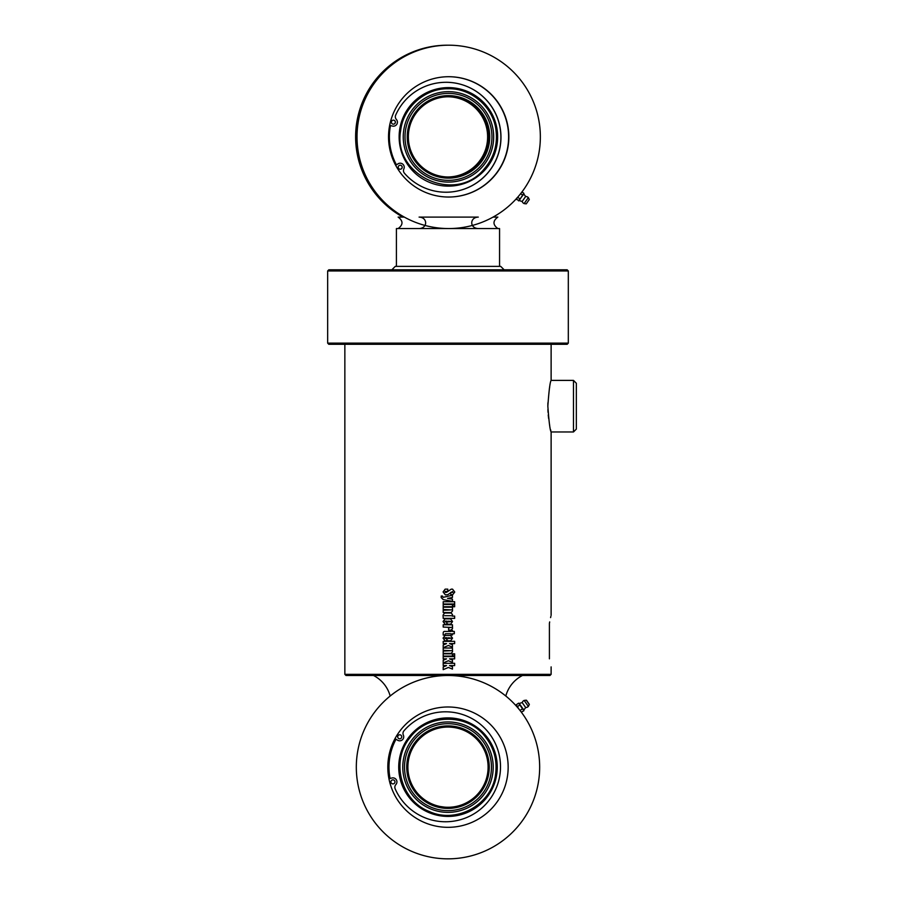 <?xml version="1.0" encoding="UTF-8"?>
<svg xmlns="http://www.w3.org/2000/svg" width="904" height="904" viewBox="0 0 904 904"><rect width="100%" height="100%" fill="white"/><g stroke="black" fill="none" stroke-linecap="round" stroke-linejoin="round"><path stroke-width="1.36" d="M576.334 406.178L576.334 383.262L573.475 380.392L573.475 431.965L576.334 429.095L576.334 406.178M547.847 406.178C548.943 390.596 550.039 382.008 551.124 380.392C550.061 381.838 548.977 390.426 547.847 406.178C548.943 421.761 550.039 430.349 551.124 431.965C550.061 430.519 548.977 421.931 547.847 406.178L547.903 402.822M549.677 387.014L549.361 388.754M547.903 409.535L548.039 412.303M548.242 414.992L548.592 418.371M549.451 424.123L549.677 425.343M550.581 429.694L550.875 430.959M448.407 667.446L443.197 669.649L443.197 666.971L446.542 665.593L443.197 665.593L443.197 663.31L454.644 663.31L454.633 665.593L449.514 665.593L452.452 666.745L452.452 669.107L448.407 667.446M449.514 665.593L452.463 666.745L452.463 669.107M454.644 663.31L454.644 665.593M443.197 665.593L443.197 663.31M446.542 665.593L443.197 666.971L443.197 669.649M448.407 660.734L443.197 662.937L443.197 660.259L446.542 658.869L443.197 658.869L443.197 656.598L454.644 656.598L454.633 658.869L449.514 658.869L452.452 660.033L452.452 662.383L448.407 660.734M449.514 658.869L452.463 660.033L452.463 662.383M454.644 656.598L454.644 658.869M443.197 658.869L443.197 656.598M446.542 658.869L443.197 660.259L443.197 662.937M454.633 653.818L454.633 656.101L452.972 656.101L452.972 653.818L454.644 653.818L454.644 656.101M452.452 653.818L452.452 656.101L443.197 656.101L443.197 653.818L452.463 653.818L452.463 656.101M443.197 656.101L443.197 653.818M452.147 650.292L452.531 651.705L451.198 653.366L443.197 653.366L443.197 651.083L451.062 650.699L443.197 650.292L443.197 648.021L452.463 648.021L452.52 651.705L451.209 653.366M452.463 648.021L452.463 650.292M443.197 650.292L443.197 648.021M443.197 653.366L443.197 651.083M448.407 645.479L443.197 647.682L443.197 645.004L446.542 643.614L443.197 643.614L443.197 641.343L454.644 641.343L454.633 643.614L449.514 643.614L452.452 644.767L452.452 647.128L448.407 645.479M449.514 643.614L452.463 644.767L452.463 647.128M454.644 641.343L454.644 643.614M443.197 643.614L443.197 641.343M446.542 643.614L443.197 645.004L443.197 647.682M448.508 621.15L448.508 621.929L451.096 621.545L448.508 621.15L448.508 621.929M444.949 624.201L443.062 621.523L445.017 618.878L450.576 618.878L452.52 621.523L450.644 624.201L447.118 624.201L447.118 621.15L444.96 621.15L444.96 621.929L446.825 621.929L446.825 624.201L444.949 624.201L443.073 621.523L445.028 618.878M444.971 621.929L446.825 621.929M450.576 618.878L452.531 621.523L450.655 624.201M447.118 621.15L447.118 624.201M445.367 594.866L443.084 591.95L445.163 589.137L447.774 589.137L447.774 591.419L445.141 591.419L445.141 592.346L446.508 592.346L451.243 589.137L452.531 589.137L454.735 592.041L452.723 594.651L450.746 594.651L450.746 592.369L452.859 592.369L452.531 591.532L447.751 594.696L445.367 594.866L443.096 591.95L445.163 589.137M452.52 591.532L447.988 594.572M452.531 589.137L454.757 592.041L452.723 594.651M445.141 592.346L447.966 591.521M447.988 600.516L443.242 599.612L441.22 597.612L441.22 596.03L442.474 596.03L443.084 597.341L452.463 595.182L452.452 597.465L447.582 598.414L452.452 599.16L452.452 601.375L443.254 599.612L441.242 597.612L441.242 596.03L442.485 596.03M447.582 596.369L443.084 597.341M452.463 595.182L452.463 597.465L447.582 598.414L452.463 599.16L452.463 601.375M454.633 601.714L454.633 603.996L443.197 603.996L443.197 601.714L454.644 601.714L454.644 603.996M443.197 603.996L443.197 601.714M452.452 604.471L452.452 606.742L443.197 606.742L443.197 604.471L452.463 604.471L452.463 606.742M443.197 606.742L443.197 604.471M454.633 604.471L454.633 606.742L452.972 606.742L452.972 604.471L454.644 604.471L454.644 606.742M452.147 609.488L452.531 610.901L451.198 612.55L443.197 612.55L443.197 610.279L451.062 609.884L443.197 609.488L443.197 607.205L452.463 607.205L452.52 610.901L451.209 612.55M452.463 607.205L452.463 609.488M443.197 609.488L443.197 607.205M443.197 612.55L443.197 610.279M444.508 615.714L451.096 615.714L444.508 615.714M454.633 616.099L454.633 618.381L443.197 618.381L443.073 615.127L444.598 613.036L451.243 613.036L452.531 614.686L452.181 616.099L454.644 616.099L454.644 618.381M451.232 613.036L452.52 614.686L452.192 616.099M443.197 618.381L443.062 615.127L444.587 613.036M452.147 627.06L452.531 628.461L451.198 630.111L448.621 630.111L448.621 627.839L451.062 627.444L443.197 627.06L443.197 624.777L452.463 624.777L452.52 628.461L451.209 630.111M452.463 624.777L452.463 627.06M443.197 627.06L443.197 624.777M452.452 633.738L452.452 634.97L451.096 634.97L451.096 633.738L445.446 633.738L444.757 635.049L443.197 635.049L443.197 633.614C443.073 631.862 443.819 631.15 445.435 631.455L451.096 631.455L451.096 630.45L452.463 630.45L452.452 631.455L454.328 631.455L454.316 633.738L452.463 633.738L452.463 634.97M454.328 631.455L454.328 633.738M452.452 631.455L452.463 630.45M443.197 635.049L443.197 633.614C443.062 631.862 443.807 631.15 445.435 631.455M448.508 637.761L448.508 638.529L451.096 638.145L448.508 637.761L448.508 638.529M444.949 640.812L443.062 638.134L445.017 635.478L450.576 635.478L452.52 638.134L450.644 640.812L447.118 640.812L447.118 637.761L444.96 637.761L444.96 638.529L446.825 638.529L446.825 640.812L444.949 640.812L443.073 638.134L445.028 635.478M450.576 635.478L452.531 638.134L450.655 640.812M447.118 637.761L447.118 640.812M551.124 344.3L551.124 380.392L573.475 380.392M573.475 431.965L551.124 431.965L551.124 615.319M550.875 616.347L550.581 617.601M549.677 621.929L549.406 623.41C551.621 612.731 551.621 612.731 549.406 623.41L549.417 658.824M551.124 666.892L551.124 674.339L344.853 674.339L344.853 344.3M549.406 658.801C551.621 669.48 551.621 669.48 549.406 658.801M344.853 674.339L345.995 675.48L549.982 675.48L551.124 674.339M568.311 343.147L327.666 343.147L328.807 344.3L567.17 344.3L568.311 343.147L568.311 270.951L327.666 270.951L327.666 343.147M568.311 270.951L567.17 269.81L328.807 269.81L327.666 270.951M504.138 269.81L500.703 266.375L395.274 266.375L391.839 269.81M396.415 266.375L396.415 228.554L499.562 228.554L499.562 266.375M518.839 708.985L520.354 710.883M539.394 760.151A91.677 91.677 0 0 0 447.988 675.48A91.677 91.677 0 0 0 356.346 769.496A91.677 91.677 0 0 0 452.667 858.721A91.677 91.677 0 0 0 539.394 760.151M518.602 708.691L519.495 709.787M521.325 712.149L523.879 710.747L518.636 703.199M507.98 762.558A60.161 60.161 0 0 0 414.009 717.505A60.161 60.161 0 0 0 421.976 821.408A60.161 60.161 0 0 0 507.98 762.558M398.031 735.743A2 2 0 0 1 401.647 737.381A2 2 0 0 1 398.901 738.647A2 2 0 0 1 398.031 735.743M390.969 782.389A2 2 0 0 1 393.206 779.892A2 2 0 0 1 393.161 783.87A2 2 0 0 1 390.969 782.389M388.957 778.785L391.873 778.005A4.011 4.011 0 0 1 395.884 784.57A4.011 4.011 0 0 0 395.184 788.876A54.974 54.974 0 0 0 474.792 813.329A54.974 54.974 0 0 0 487.245 730.974A54.974 54.974 0 0 0 403.964 730.805A4.011 4.011 0 0 0 403.353 735.121A4.011 4.011 0 0 1 397.59 740.206L395.037 738.602M444.429 807.114L440.316 806.526M441.389 806.718L441.999 806.82M442.598 806.899L443.672 807.035M454.429 727.573L455.661 727.788M453.379 727.415L452.305 727.279M451.548 727.211L453.672 727.449M453.989 727.505A40.104 40.104 0 0 1 479.335 792.186A40.104 40.104 0 0 1 410.642 781.79A40.104 40.104 0 0 1 453.989 727.505M454.158 726.364A41.256 41.256 0 0 0 409.58 782.209A41.256 41.256 0 0 0 480.227 792.898A41.256 41.256 0 0 0 454.158 726.364M490.974 773.654A43.471 43.471 0 0 1 420.868 801.136A43.471 43.471 0 0 1 432.123 726.692A43.471 43.471 0 0 1 490.974 773.654M492.691 773.914A45.211 45.211 0 0 0 431.49 725.064A45.211 45.211 0 0 0 419.784 802.492A45.211 45.211 0 0 0 492.691 773.914M520.252 710.318L522.489 708.759M516.67 705.832L518.636 708.634L516.342 704.804M523.54 709.64L523.879 710.747M526.501 700.284L529.303 704.284L526.286 700.182L529.315 704.521L528.354 706.431L524.162 700.43A3.729 3.729 0 0 0 522.184 702.577L525.676 707.549L523.811 710.035L519.495 703.866M517.596 706.532L519.834 704.973M516.331 704.724L518.568 703.165M402.913 217.096A91.677 91.666 -90 0 1 447.288 45.2L448.689 45.2A91.677 91.666 -90 0 1 540.083 143.894A91.677 91.666 -90 0 1 448.689 228.554A91.677 91.666 -90 0 1 357.023 136.877A91.677 91.666 -90 0 1 448.689 45.2M448.576 76.716A60.161 60.15 -90 0 1 508.443 141.476A60.161 60.15 -90 0 1 448.576 197.038M508.669 141.476A60.161 60.15 -90 0 1 448.689 197.038A60.161 60.15 -90 0 1 388.539 136.877A60.161 60.15 -90 0 1 448.689 76.716A60.161 60.15 -90 0 1 508.669 141.476M389.658 125.328L392.279 126.029A4.011 4.011 -90 0 0 393.319 126.176L393.398 126.176A4.011 4.011 -90 0 1 392.359 126.029L389.658 125.317M395.692 165.33L398.076 163.827L395.669 165.285M393.353 124.164A2 2 90 0 0 395.319 122.164A2 2 90 0 0 393.353 120.153M391.466 121.644A2 2 -90 0 1 395.398 122.164A2 2 -90 0 1 393.398 124.164A2 2 -90 0 1 391.466 121.644M400.167 169.229A2 2 90 0 0 402.133 167.217A2 2 90 0 0 400.167 165.217A2 2 -90 0 1 402.212 167.217A2 2 -90 0 1 398.517 168.291A2 2 -90 0 1 400.212 165.217M398.076 163.827A4.011 4.011 -90 0 1 403.851 168.912A4.011 4.011 90 0 0 404.45 173.24A54.974 54.974 90 0 0 500.974 137.25A54.974 54.974 90 0 0 395.669 115.158A4.011 4.011 90 0 0 396.37 119.464A4.011 4.011 -90 0 1 393.398 126.176M445.966 192.224A54.974 54.974 90 0 0 500.895 137.25A54.974 54.974 90 0 0 445.966 82.275M397.997 163.827A4.011 4.011 -90 0 1 400.133 163.206L400.212 163.206M403.76 143.634A45.211 45.211 90 0 0 476.668 172.212A45.211 45.211 90 0 0 464.961 94.784A45.211 45.211 90 0 0 403.76 143.634M448.192 176.981A40.104 40.104 90 0 0 451.491 176.822L456.373 176.11A40.104 40.104 90 0 0 448.192 96.773M448.248 96.773A40.104 40.104 90 0 1 456.452 176.099L451.604 176.822A40.104 40.104 90 0 1 448.248 176.981M454.452 176.54A40.104 40.104 -90 0 1 408.359 136.877A40.104 40.104 -90 0 1 448.463 96.773A40.104 40.104 -90 0 1 488.454 133.871A40.104 40.104 -90 0 1 454.452 176.54M454.644 177.67A41.256 41.245 90 0 0 480.713 111.135A41.256 41.245 90 0 0 410.077 121.825A41.256 41.245 90 0 0 454.644 177.67M405.5 143.374A43.471 43.46 -90 0 1 464.34 96.4A43.471 43.46 -90 0 1 475.594 170.856A43.471 43.46 -90 0 1 405.5 143.374M447.988 176.981A40.104 40.104 90 0 0 487.527 134.108A40.104 40.104 90 0 0 447.988 96.773M521.958 191.964L523.857 193.286L523.552 194.394L523.857 193.286M520.636 193.682L522.659 195.094L523.845 193.467M517.902 196.993L516.32 199.309L516.625 198.202M516.32 199.309L519.19 200.575L522.659 195.094M518.546 200.869L523.552 194.394M517.777 197.321L520.003 198.88M526.264 203.852L529.292 199.524L526.264 203.852L524.139 203.603L528.343 197.614A3.729 3.729 0 0 0 525.653 196.484L523.789 193.998M519.19 200.575L522.162 201.468L525.653 196.484M522.478 675.48A32.781 32.781 0 0 0 505.799 696.012A91.677 91.677 0 0 0 390.178 696.012A32.781 32.781 0 0 0 373.499 675.48M419.094 228.554C427.818 228.249 427.818 217.401 419.094 217.096L478.284 217.096C469.56 217.401 469.56 228.249 478.284 228.554M493.064 217.096L497.844 217.096C492.714 220.915 492.714 224.734 497.844 228.554M398.144 228.554C403.263 224.734 403.263 220.915 398.144 217.096L404.314 217.096M390.065 778.48A59.02 59.02 0 0 1 396.008 739.212M496.703 774.525A49.268 49.268 0 0 0 430.01 721.29A49.268 49.268 0 0 0 417.252 805.656A49.268 49.268 0 0 0 496.703 774.525M396.415 164.822A59.02 59.009 -90 0 1 390.483 125.554M497.087 129.509A49.268 49.257 90 0 0 417.659 98.378A49.268 49.257 90 0 0 430.417 182.744A49.268 49.257 90 0 0 497.087 129.509M495.561 774.355C492.104 804.447 456.633 824.279 429.185 811.453C400.901 800.616 390.517 761.326 409.761 737.935C427.716 713.154 467.311 713.392 484.849 736.229C493.878 747.405 497.449 760.106 495.561 774.355M523.811 710.035L523.868 710.668M526.286 700.182L524.162 700.43M525.676 707.549A3.729 3.729 0 0 0 528.354 706.431M519.212 703.47L522.184 702.577M495.934 129.679C493.053 106.751 470.961 87.914 447.955 88.761C424.925 88.321 403.161 107.531 400.687 130.515C392.121 175.399 455.684 204.666 484.205 168.98C493.968 157.624 497.878 144.527 495.934 129.679M529.292 199.524L528.343 197.614M522.162 201.468A3.729 3.729 0 0 0 524.139 203.603"/></g></svg>
